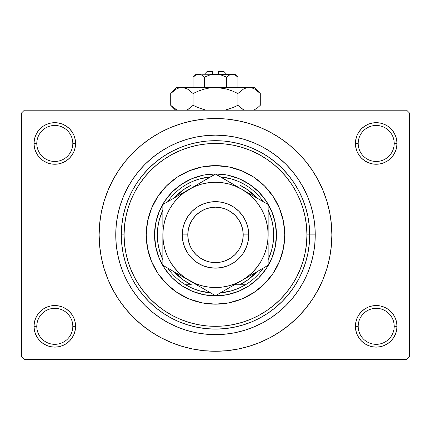 <?xml version="1.0" encoding="UTF-8"?>
<svg xmlns="http://www.w3.org/2000/svg" width="431" height="431" viewBox="0 0 431 431"><rect width="100%" height="100%" fill="white"/><g stroke="black" fill="none" stroke-linecap="round" stroke-linejoin="round"><path stroke-width="0.65" d="M355.823 322.275L355.419 326.326L358.193 326.326A18.01 18.01 0 0 0 376.204 344.337A18.01 18.01 0 0 0 394.209 326.326A18.01 18.01 0 0 0 376.204 308.321A18.01 18.01 0 0 0 358.193 326.326L355.419 326.326A20.78 20.78 0 0 1 376.204 305.547A20.78 20.78 0 0 1 396.983 326.326L394.209 326.326A18.01 18.01 0 0 1 376.204 344.337A18.01 18.01 0 0 1 358.193 326.326A18.01 18.01 0 0 1 376.204 308.321A18.01 18.01 0 0 1 394.209 326.326L396.983 326.326L396.585 322.275L395.399 318.374L393.481 314.786L390.895 311.635L387.744 309.049L384.156 307.131L380.255 305.945L376.204 305.547L372.147 305.945L368.252 307.131L364.658 309.049L361.507 311.635L358.921 314.786L357.003 318.374L355.823 322.275L355.419 326.326L355.823 330.383L357.003 334.278L358.921 337.872L361.507 341.023L364.658 343.609L368.252 345.527L372.147 346.707L376.204 347.111L380.255 346.707L384.156 345.527L387.744 343.609L390.895 341.023L393.481 337.872L395.399 334.278L396.585 330.383L396.983 326.326L396.585 322.275L395.399 318.374M34.415 322.275L34.017 326.326L36.791 326.326A18.01 18.01 0 0 0 54.796 344.337A18.01 18.01 0 0 0 72.807 326.326A18.01 18.01 0 0 0 54.796 308.321A18.01 18.01 0 0 0 36.791 326.326L34.017 326.326A20.78 20.78 0 0 1 54.796 305.547A20.78 20.78 0 0 1 75.581 326.326L72.807 326.326A18.01 18.01 0 0 1 54.796 344.337A18.01 18.01 0 0 1 36.791 326.326A18.01 18.01 0 0 1 54.796 308.321A18.01 18.01 0 0 1 72.807 326.326L75.581 326.326L75.177 322.275L73.997 318.374L72.079 314.786L69.493 311.635L66.342 309.049L62.748 307.131L58.853 305.945L54.796 305.547L50.745 305.945L46.844 307.131L43.256 309.049L40.105 311.635L37.519 314.786L35.601 318.374L34.415 322.275L34.017 326.326L34.415 330.383L35.601 334.278L37.519 337.872L40.105 341.023L43.256 343.609L46.844 345.527L50.745 346.707L54.796 347.111L58.853 346.707L62.748 345.527L66.342 343.609L69.493 341.023L72.079 337.872L73.997 334.278L75.177 330.383L75.581 326.326L75.177 322.275M46.844 124.263L43.256 126.181L40.105 128.767L37.519 131.918L35.601 135.512L34.415 139.407L34.017 143.464L36.791 143.464A18.01 18.01 0 0 0 54.796 161.469A18.01 18.01 0 0 0 72.807 143.464A18.01 18.01 0 0 0 54.796 125.453A18.01 18.01 0 0 0 36.791 143.464L34.017 143.464A20.78 20.78 0 0 1 54.796 122.679A20.78 20.78 0 0 1 75.581 143.464L72.807 143.464A18.01 18.01 0 0 1 54.796 161.469A18.01 18.01 0 0 1 36.791 143.464A18.01 18.01 0 0 1 54.796 125.453A18.01 18.01 0 0 1 72.807 143.464L75.581 143.464L75.177 139.407L73.997 135.512L72.079 131.918L69.493 128.767L66.342 126.181L62.748 124.263L58.853 123.083L54.796 122.679L50.745 123.083L46.844 124.263L43.256 126.181L40.105 128.767L37.519 131.918L35.601 135.512L34.415 139.407L34.017 143.464L34.415 147.515L35.601 151.416L37.519 155.004L40.105 158.155L43.256 160.741L46.844 162.659L50.745 163.845L54.796 164.243L58.853 163.845L62.748 162.659L66.342 160.741L69.493 158.155L72.079 155.004L73.997 151.416L75.177 147.515L75.581 143.464L75.177 139.407L73.997 135.512L72.079 131.918L69.493 128.767M368.252 124.263L364.658 126.181L361.507 128.767L358.921 131.918L357.003 135.512L355.823 139.407L355.419 143.464L358.193 143.464A18.01 18.01 0 0 0 376.204 161.469A18.01 18.01 0 0 0 394.209 143.464A18.01 18.01 0 0 0 376.204 125.453A18.01 18.01 0 0 0 358.193 143.464L355.419 143.464A20.78 20.78 0 0 1 376.204 122.679A20.78 20.78 0 0 1 396.983 143.464L394.209 143.464A18.01 18.01 0 0 1 376.204 161.469A18.01 18.01 0 0 1 358.193 143.464A18.01 18.01 0 0 1 376.204 125.453A18.01 18.01 0 0 1 394.209 143.464L396.983 143.464L396.585 139.407L395.399 135.512L393.481 131.918L390.895 128.767L387.744 126.181L384.156 124.263L380.255 123.083L376.204 122.679L372.147 123.083L368.252 124.263L364.658 126.181L361.507 128.767L358.921 131.918L357.003 135.512L355.823 139.407L355.419 143.464L355.823 147.515L357.003 151.416L358.921 155.004L361.507 158.155L364.658 160.741L368.252 162.659L372.147 163.845L376.204 164.243L380.255 163.845L384.156 162.659L387.744 160.741L390.895 158.155L393.481 155.004L395.399 151.416L396.585 147.515L396.983 143.464L396.585 139.407L395.399 135.512M215.5 143.464L206.541 143.9L197.662 145.22L188.956 147.397L180.508 150.419L172.4 154.26L164.701 158.872L157.493 164.216L150.845 170.24L144.821 176.888L139.477 184.096L134.865 191.795L131.024 199.903L128.002 208.351L125.825 217.057L124.505 225.936L124.069 234.895L124.505 243.854L125.825 252.733L128.002 261.439L131.024 269.887L134.865 277.995L139.477 285.694L144.821 292.902L150.845 299.55L157.493 305.574L164.701 310.918L172.4 315.53L180.508 319.371L188.956 322.393L197.662 324.57L206.541 325.89L215.5 326.326L224.459 325.89L233.338 324.57L242.044 322.393L250.492 319.371L258.6 315.53L266.299 310.918L273.507 305.574L280.155 299.55L286.179 292.902L291.523 285.694L296.135 277.995L299.976 269.887L302.998 261.439L305.175 252.733L306.495 243.854L306.931 234.895L315.244 234.895A99.744 99.744 0 0 1 215.5 334.639A99.744 99.744 0 0 1 115.756 234.895L116.235 225.117L117.668 215.435L120.05 205.943L123.347 196.725L127.533 187.873L132.565 179.479L138.394 171.619L144.967 164.362L152.224 157.789L160.084 151.96L168.478 146.928L177.33 142.742L186.548 139.445L196.04 137.063L205.722 135.63L215.5 135.151L225.278 135.63L234.96 137.063L244.452 139.445L253.67 142.742L262.522 146.928L270.916 151.96L278.776 157.789L286.033 164.362L292.606 171.619L298.435 179.479L303.467 187.873L307.653 196.725L310.95 205.943L313.332 215.435L314.765 225.117L315.244 234.895L314.765 244.673L313.332 254.355L310.95 263.847L307.653 273.065L303.467 281.917L298.435 290.311L292.606 298.171L286.033 305.428L278.776 312.001L270.916 317.83L262.522 322.862L253.67 327.048L244.452 330.345L234.96 332.727L225.278 334.16L215.5 334.639L205.722 334.16L196.04 332.727L186.548 330.345L177.33 327.048L168.478 322.862L160.084 317.83L152.224 312.001L144.967 305.428L138.394 298.171L132.565 290.311L127.533 281.917L123.347 273.065L120.05 263.847L117.668 254.355L116.235 244.673L115.756 234.895A99.744 99.744 0 0 1 215.5 135.151A99.744 99.744 0 0 1 315.244 234.895L309.706 234.895A94.206 94.206 0 0 0 215.5 140.689A94.206 94.206 0 0 0 121.294 234.895L124.069 234.895A91.431 91.431 0 0 1 215.5 143.464A91.431 91.431 0 0 1 306.931 234.895L306.495 225.936L305.175 217.057L302.998 208.351L299.976 199.903L296.135 191.795L291.523 184.096L286.179 176.888L280.155 170.24L273.507 164.216L266.299 158.872L258.6 154.26L250.492 150.419L242.044 147.397L233.338 145.22L224.459 143.9L215.484 143.464M152.439 332.7L160.644 337.521L170.967 342.408L181.72 346.255L192.797 349.029L204.095 350.705L215.5 351.265L226.905 350.705L238.203 349.029L249.28 346.255L260.033 342.408L270.356 337.521L280.15 331.654L289.325 324.85L297.789 317.184L305.455 308.72L312.26 299.545L318.126 289.751L323.013 279.428L326.86 268.675L329.634 257.598L331.31 246.3L331.87 234.895A116.37 116.37 0 0 1 215.5 351.265A116.37 116.37 0 0 1 99.13 234.895A116.37 116.37 0 0 1 215.5 118.525A116.37 116.37 0 0 1 331.87 234.895L331.31 223.49L329.634 212.192L326.86 201.115L323.013 190.362L318.126 180.039L312.26 170.245L305.455 161.07L297.789 152.606L289.325 144.94L280.15 138.135L270.356 132.269L260.033 127.382L249.28 123.535L238.203 120.761L226.905 119.085L215.5 118.525L207.887 118.773M406.681 359.578L24.319 359.578L21.55 356.809L21.55 112.981L24.319 110.212L406.681 110.212L24.319 110.212L21.55 112.981L21.55 356.809L24.319 359.578L406.681 359.578L409.45 356.809L409.45 112.981L409.45 356.809L406.681 359.578M406.681 110.212L409.45 112.981L406.681 110.212M215.5 118.525L204.095 119.085L192.797 120.761L181.72 123.535L170.967 127.382L160.644 132.269L150.85 138.135L141.675 144.94L133.211 152.606L125.545 161.07L118.74 170.245L112.874 180.039L107.987 190.362L104.14 201.115L101.366 212.192L99.69 223.49L99.13 234.895L99.69 246.3L101.366 257.598L104.14 268.675L107.987 279.428L112.874 289.751L118.74 299.545L125.545 308.72L133.211 317.184L141.675 324.85L150.85 331.654L160.644 337.521M215.5 351.265L223.113 351.017M272.031 336.611L280.091 331.692M278.561 137.09L270.356 132.269M158.969 133.179L150.909 138.098M393.481 131.918L390.895 128.767M396.585 147.515L396.983 143.464A20.78 20.78 0 0 1 376.204 164.243A20.78 20.78 0 0 1 355.419 143.464L355.823 147.515M364.658 160.741L368.252 162.659M372.147 163.845L376.204 164.243L380.255 163.845M387.744 160.741L390.895 158.155L393.481 155.004L395.399 151.416M66.342 126.181L62.748 124.263M75.177 147.515L75.581 143.464A20.78 20.78 0 0 1 54.796 164.243A20.78 20.78 0 0 1 34.017 143.464L34.415 147.515L35.601 151.416M37.519 155.004L40.105 158.155L43.256 160.741M50.745 163.845L54.796 164.243L58.853 163.845M62.748 162.659L66.342 160.741M66.342 309.049L62.748 307.131M58.853 305.945L54.796 305.547L50.745 305.945M43.256 309.049L40.105 311.635L37.519 314.786L35.601 318.374M62.748 345.527L66.342 343.609L69.493 341.023L72.079 337.872L73.997 334.278L75.177 330.383L75.581 326.326A20.78 20.78 0 0 1 54.796 347.111A20.78 20.78 0 0 1 34.017 326.326L34.415 330.383L35.601 334.278M37.519 337.872L40.105 341.023M393.481 314.786L390.895 311.635L387.744 309.049M380.255 305.945L376.204 305.547L372.147 305.945M368.252 307.131L364.658 309.049M384.156 345.527L387.744 343.609L390.895 341.023L393.481 337.872L395.399 334.278L396.585 330.383L396.983 326.326A20.78 20.78 0 0 1 376.204 347.111A20.78 20.78 0 0 1 355.419 326.326L355.823 330.383L357.003 334.278L358.921 337.872L361.507 341.023M364.658 343.609L368.252 345.527M312.26 170.245L305.455 161.07M118.74 299.545L125.545 308.72M273.114 273.346A69.267 69.267 0 0 0 284.767 234.895A69.267 69.267 0 0 1 215.5 304.162A69.267 69.267 0 0 1 146.233 234.895A69.267 69.267 0 0 0 147.558 248.396M177.049 292.509A69.267 69.267 0 0 0 201.977 302.831L188.993 298.888L177.017 292.487L166.522 283.873L157.908 273.378L151.507 261.401L147.564 248.407A69.267 69.267 0 0 0 157.886 273.346M157.929 273.41A69.267 69.267 0 0 0 166.506 283.862M166.533 283.889A69.267 69.267 0 0 0 176.985 292.466M201.999 302.837A69.267 69.267 0 0 0 229.001 302.837M147.564 248.407L146.233 234.895L147.564 221.383L151.507 208.388L157.908 196.412L166.522 185.917L177.017 177.303L188.993 170.902L201.988 166.959L215.5 165.628L229.012 166.959L242.006 170.902L253.983 177.303L264.478 185.917L273.092 196.412L279.493 208.388L283.436 221.383L284.767 234.895L283.436 248.407L279.493 261.401L273.092 273.378L264.478 283.873L253.983 292.487L242.006 298.888L229.012 302.831A69.267 69.267 0 0 0 253.951 292.509M254.015 292.466A69.267 69.267 0 0 0 264.467 283.889M264.494 283.862A69.267 69.267 0 0 0 273.071 273.41M121.294 234.895A94.206 94.206 0 0 1 215.5 140.689A94.206 94.206 0 0 1 309.706 234.895A94.206 94.206 0 0 1 215.5 329.101A94.206 94.206 0 0 1 121.294 234.895L121.747 244.129L123.104 253.272L125.351 262.242L128.465 270.943L132.419 279.304L137.171 287.235L142.677 294.659L148.889 301.506L155.736 307.718L163.16 313.224L171.091 317.976L179.452 321.93L188.153 325.044L197.123 327.291L206.266 328.648L215.5 329.101L224.734 328.648L233.877 327.291L242.847 325.044L251.548 321.93L259.909 317.976L267.84 313.224L275.264 307.718L282.111 301.506L288.323 294.659L293.829 287.235L298.581 279.304L302.535 270.943L305.649 262.242L307.896 253.272L309.253 244.129L309.706 234.895L309.253 225.661L307.896 216.518L305.649 207.548L302.535 198.847L298.581 190.486L293.829 182.555L288.323 175.131L282.111 168.284L275.264 162.072L267.84 156.566L259.909 151.814L251.548 147.86L242.847 144.746L233.877 142.499L224.734 141.142L215.5 140.689L206.266 141.142L197.123 142.499L188.153 144.746L179.452 147.86L171.091 151.814L163.16 156.566L155.736 162.072L148.889 168.284L142.677 175.131L137.171 182.555L132.419 190.486L128.465 198.847L125.351 207.548L123.104 216.518L121.747 225.661L121.294 234.895A94.206 94.206 0 0 0 215.5 329.101A94.206 94.206 0 0 0 309.706 234.895L306.931 234.895A91.431 91.431 0 0 1 215.5 326.326A91.431 91.431 0 0 1 124.069 234.895L121.294 234.895M229.012 302.831L215.5 304.162L201.988 302.831M276.454 234.895L275.285 246.785L271.816 258.223L266.18 268.761L258.6 277.995L249.366 285.575L238.828 291.211L227.39 294.68L215.5 295.849L203.61 294.68L192.172 291.211L181.634 285.575L172.4 277.995L164.82 268.761L159.184 258.223L155.715 246.785L154.546 234.895L155.715 223.005L159.184 211.567L164.82 201.029L172.4 191.795L181.634 184.215L192.172 178.579L203.61 175.11L215.5 173.941L227.39 175.11L238.828 178.579L249.366 184.215L258.6 191.795L266.18 201.029L271.816 211.567L275.285 223.005L276.454 234.895M157.886 196.444A69.267 69.267 0 0 0 146.233 234.895A69.267 69.267 0 0 1 215.5 165.628A69.267 69.267 0 0 1 284.767 234.895A69.267 69.267 0 0 0 283.442 221.394M283.436 221.372A69.267 69.267 0 0 0 273.114 196.444M273.071 196.38A69.267 69.267 0 0 0 264.494 185.928M264.467 185.901A69.267 69.267 0 0 0 254.015 177.324M253.951 177.281A69.267 69.267 0 0 0 229.023 166.959M229.001 166.953A69.267 69.267 0 0 0 201.999 166.953M201.977 166.959A69.267 69.267 0 0 0 177.049 177.281M176.985 177.324A69.267 69.267 0 0 0 166.533 185.901M166.506 185.928A69.267 69.267 0 0 0 157.929 196.38M162.859 259.677A58.185 58.185 0 0 1 162.859 210.112L159.432 219.347L157.848 227.045L157.315 234.895L157.848 242.745L159.432 250.443L162.859 259.677M210.64 292.875A58.185 58.185 0 0 1 185.529 284.767L192.528 288.355L199.952 290.963L210.64 292.875M215.5 295.849L215.5 295.849A60.954 60.954 0 0 1 154.546 234.895A60.954 60.954 0 0 1 215.5 173.941A60.954 60.954 0 0 0 154.546 234.895A60.954 60.954 0 0 0 215.5 295.849A60.954 60.954 0 0 0 276.454 234.895A60.954 60.954 0 0 0 215.5 173.941A60.954 60.954 0 0 1 276.454 234.895A60.954 60.954 0 0 1 215.5 295.849M241.845 189.317L215.5 173.941L196.003 185.362M185.529 185.023A58.185 58.185 0 0 1 210.64 176.915L199.952 178.827L192.528 181.435L185.529 185.023A58.185 58.185 0 0 0 167.718 201.697A58.185 58.185 0 0 1 185.529 185.023L191.348 185.023L183.385 189.737L174.194 197.958A55.416 55.416 0 0 1 191.348 185.023L185.529 185.023M245.471 185.023L238.472 181.435L231.048 178.827L220.36 176.915A58.185 58.185 0 0 1 245.471 185.023L239.652 185.023A55.416 55.416 0 0 1 256.806 197.958L247.615 189.737L239.652 185.023L245.471 185.023A58.185 58.185 0 0 1 263.282 201.697A58.185 58.185 0 0 0 245.471 185.023M268.141 259.677L271.568 250.443L273.152 242.745L273.685 234.895L273.152 227.045L271.568 219.347L268.141 210.112A58.185 58.185 0 0 1 268.141 259.677M220.36 292.875L231.048 290.963L238.472 288.355L245.471 284.767A58.185 58.185 0 0 1 220.36 292.875M196.595 185.023L191.348 185.023L196.595 185.023M185.529 284.767L191.348 284.767A55.416 55.416 0 0 1 174.194 271.832L183.385 280.053L191.348 284.767L185.529 284.767A58.185 58.185 0 0 1 167.718 268.093A58.185 58.185 0 0 0 185.529 284.767M234.405 284.767L245.471 284.767A58.185 58.185 0 0 0 263.282 268.093A58.185 58.185 0 0 1 245.471 284.767L239.652 284.767L247.615 280.053L256.806 271.832A55.416 55.416 0 0 1 239.652 284.767L234.405 284.767M248.746 234.895L243.208 234.895A27.708 27.708 0 0 1 215.5 262.603A27.708 27.708 0 0 1 187.792 234.895L182.254 234.895A33.246 33.246 0 0 0 215.5 268.141A33.246 33.246 0 0 0 248.746 234.895A33.246 33.246 0 0 1 215.5 268.141A33.246 33.246 0 0 1 182.254 234.895L182.889 228.408L184.78 222.17L187.857 216.421L191.989 211.384L197.026 207.252L202.775 204.175L209.013 202.284L215.5 201.649L221.987 202.284L228.225 204.175L233.974 207.252L239.011 211.384L243.143 216.421L246.22 222.17L248.111 228.408L248.746 234.895L248.111 241.382L246.22 247.62L243.143 253.369L239.011 258.406L233.974 262.538L228.225 265.615L221.987 267.506L215.5 268.141L209.013 267.506L202.775 265.615L197.026 262.538L191.989 258.406L187.857 253.369L184.78 247.62L182.889 241.382L182.254 234.895A33.246 33.246 0 0 1 215.5 201.649A33.246 33.246 0 0 1 248.746 234.895A33.246 33.246 0 0 0 215.5 201.649A33.246 33.246 0 0 0 182.254 234.895L187.792 234.895L188.325 240.299L189.904 245.498L192.463 250.287L195.906 254.489L200.108 257.932L204.897 260.491L210.096 262.07L215.5 262.603L220.904 262.07L226.103 260.491L230.892 257.932L235.094 254.489L238.537 250.287L241.096 245.498L242.675 240.299L243.208 234.895L242.675 229.491L241.096 224.292L238.537 219.503L235.094 215.301L230.892 211.858L226.103 209.299L220.904 207.72L215.5 207.187L210.096 207.72L204.897 209.299L200.108 211.858L195.906 215.301L192.463 219.503L189.904 224.292L188.325 229.491L187.792 234.895A27.708 27.708 0 0 1 215.5 207.187A27.708 27.708 0 0 1 243.208 234.895L248.746 234.895M162.859 233.769L162.859 242.772M162.859 213.905L162.859 227.029M189.204 189.29L162.859 204.499L162.859 226.981M208.41 178.202L189.177 189.306L195.992 185.373L183.455 193.131L178.278 197.673L173.736 202.85L169.911 208.572L166.862 214.751L164.653 221.27L163.306 228.042M211.589 176.365L162.859 204.499L162.859 219.234M261.051 200.41L248.633 193.239M264.235 202.247L241.823 189.306L235.644 186.257L229.125 184.048L222.353 182.701M268.141 236.021L268.141 204.499L241.823 189.306A52.641 52.641 0 0 1 268.141 234.895L268.141 227.018M268.141 219.201L268.141 218.921M268.141 255.766L268.141 250.573M241.786 280.506L268.141 265.291L268.141 242.761M221.803 292.04L235.008 284.417M219.309 293.484L241.823 280.484L247.545 276.659L252.722 272.117L257.264 266.94L261.089 261.218L264.138 255.039L266.347 248.52L267.694 241.748M189.144 280.462L215.5 295.682L241.823 280.484A52.641 52.641 0 0 1 189.177 280.484L182.367 276.551L195.356 283.533L201.875 285.742L208.647 287.089M163.306 228.026L162.859 234.895L162.859 265.291L182.351 276.546M169.146 268.917L189.177 280.484A52.641 52.641 0 0 1 162.859 234.895L163.306 241.764L164.653 248.52L166.862 255.039L169.911 261.218L173.736 266.94L178.278 272.117L183.455 276.659L189.177 280.484L215.5 295.682L221.771 292.062M166.765 267.543L195.992 284.417M162.859 211.718L162.859 204.499L162.859 211.718M162.859 219.201L162.859 218.921M182.265 193.298L178.396 195.529L182.259 193.298M175.579 197.156L169.949 200.41L175.579 197.156M166.765 202.247L169.124 200.884L166.765 202.247M228.22 181.451L222.59 178.202L228.22 181.451M231.038 183.078L234.89 185.303L231.038 183.078M268.141 213.905L268.141 219.228M255.421 272.634L261.046 269.386L255.421 272.634M264.235 267.543L261.876 268.906L264.235 267.543M222.353 287.089L229.125 285.742L235.644 283.533L241.823 280.484L268.141 265.291L268.141 242.809M199.962 286.712L196.094 284.482L199.962 286.712M208.399 291.582L202.802 288.35L208.399 291.582M211.691 293.484L209.229 292.062L211.691 293.484M162.859 255.766L162.859 250.573M267.694 228.042L266.347 221.27L264.138 214.751L261.089 208.572L257.264 202.85L252.722 197.673L247.545 193.131L241.823 189.306L215.5 174.108L209.229 177.728M208.647 182.701L201.875 184.048L195.356 186.257L189.177 189.306A52.641 52.641 0 0 1 241.823 189.306L235.008 185.373M162.859 248.175L162.859 242.809M162.859 258.045L162.859 250.556M268.141 248.175L268.141 250.546M261.326 200.566L261.859 200.873M268.141 221.609L268.141 226.981M267.694 241.764L268.141 234.895L268.141 219.234M208.685 178.041L209.202 177.744M162.859 221.609L162.859 219.26M173.736 202.85L169.911 208.572M208.631 287.089L215.5 287.536L222.369 287.089M257.264 266.94L261.089 261.218M248.633 276.551L241.823 280.484A52.641 52.641 0 0 0 268.141 234.895L267.694 228.026M222.369 182.701L215.5 182.254L208.631 182.701M162.859 258.072L162.859 234.895A52.641 52.641 0 0 1 189.177 189.306L182.367 193.239M268.141 204.499L268.141 211.718L268.141 204.499L261.876 200.884M162.859 265.291L169.124 268.906M207.187 71.422L212.731 71.422L207.187 71.422L204.418 74.191M212.731 74.191L212.731 71.422L212.731 74.191M226.711 77.181L221.27 75.032L226.695 77.192L226.695 87.493L226.695 77.192L229.405 75.037L232.298 74.191L235.17 75.026L237.896 77.192L237.896 87.493L237.896 77.192L235.207 75.048M229.718 74.87L226.695 77.192L221.27 75.032L218.415 74.412L221.265 75.032L226.695 77.192L229.405 75.037L230.827 74.418L234.895 74.191L230.838 74.412M229.421 75.026L229.971 74.741L229.421 75.026M212.575 74.412L209.73 75.032L204.305 77.192L201.595 75.037L204.305 77.192L209.73 75.032L212.575 74.412L215.5 74.191L221.265 75.032L215.5 74.191L198.702 74.191L201.579 75.026L204.305 77.192L201.584 75.032L204.305 77.192L204.305 87.493L204.305 77.192L209.73 75.032L212.575 74.412L232.298 74.191L230.849 74.407L232.298 74.191L235.17 75.026L233.769 74.418M193.686 76.637L193.104 77.192L193.104 87.493L193.104 77.192L195.809 75.037L197.231 74.418L198.702 74.191L201.029 74.741M200.178 74.418L200.927 74.698M171.565 92.66L170.708 93.495L170.708 105.32L170.708 93.495L176.123 89.185L178.962 87.935L181.909 87.493L176.71 87.493L254.29 87.493L249.091 87.493L251.99 87.924L254.845 89.163L260.292 93.495L260.292 105.32L257.625 107.734L253.762 110.212L257.625 107.734L260.292 105.32L260.292 93.495L259.737 92.951M244.425 110.212L240.568 107.739L237.896 105.32L237.896 93.495L243.305 89.185L246.149 87.935L249.091 87.493L246.171 87.929M186.321 88.484L181.909 87.493L178.962 87.935L181.909 87.493L176.71 87.493L170.708 93.495L176.123 89.185L178.962 87.935L181.909 87.493L184.802 87.924L187.657 89.163L193.104 93.495L193.104 105.32L193.104 93.495L198.443 91.076L203.96 89.174L209.649 87.929L215.5 87.493L181.909 87.493L184.802 87.924L187.657 89.163L193.104 93.495L198.443 91.076L203.965 89.169L209.649 87.929L215.5 87.493L221.308 87.924L227.018 89.169L232.557 91.076L237.896 93.495L232.557 91.076L227.029 89.169L221.329 87.929L227.018 89.169L232.578 91.086L227.04 89.174L232.578 91.086L237.896 93.495L243.305 89.185L246.149 87.935L249.091 87.493L252.038 87.935L254.845 89.163L260.292 93.495L254.29 87.493M244.722 88.468L243.321 89.174M243.305 89.185L237.896 93.495L237.896 105.32L232.578 107.728L237.896 105.32L243.326 109.641L241.101 108.159M243.321 109.641L237.896 105.32L232.557 107.734L224.837 110.212M251.99 87.924L249.091 87.493L246.198 87.924L249.091 87.493L215.5 87.493L209.671 87.929L215.5 87.493L224.793 88.592M205.102 109.953L198.422 107.728L193.104 105.32L198.443 107.734L206.163 110.212L198.422 107.728L206.163 110.212L198.422 107.728L193.104 105.32L187.679 109.641M187.07 109.97L190.437 107.734L187.695 109.63M193.104 93.495L187.674 89.174L189.904 90.661M177.238 110.212L171.285 105.886M177.254 88.592L176.155 89.163L177.254 88.592M186.418 88.527L184.829 87.929M198.422 91.086L203.971 89.169L209.649 87.929M244.501 88.565L243.343 89.163L244.501 88.565M259.505 92.73L257.711 91.151M193.104 105.32L190.437 107.734L193.104 105.32M176.155 109.652L170.708 105.32L175.6 110.212M171.49 106.08L173.375 107.734M232.578 107.728L237.896 105.32L240.563 107.739M227.013 109.646L232.557 107.734L227.04 109.641M259.494 106.091L260.292 105.32M196.105 74.191L193.104 77.192L195.809 75.037L198.702 74.191L196.105 74.191L233.747 74.407M220.069 74.725L218.425 74.412M218.269 71.422L223.813 71.422L218.269 71.422L218.269 74.191L218.269 71.422M230.089 74.687L230.827 74.418M226.695 77.192L220.893 74.929M193.104 77.192L195.809 75.037M237.896 105.32L243.305 109.63M227.018 89.169L221.351 87.929M190.437 91.081L187.695 89.185M186.499 88.565L187.679 89.174M221.308 87.924L215.5 87.493L209.692 87.924M253.746 88.592L254.845 89.163M225.903 88.861L227.013 89.163M173.585 107.901L172.95 107.384M197.231 74.418L200.162 74.412M234.895 74.191L237.896 77.192M223.813 71.422L226.582 74.191"/></g></svg>
